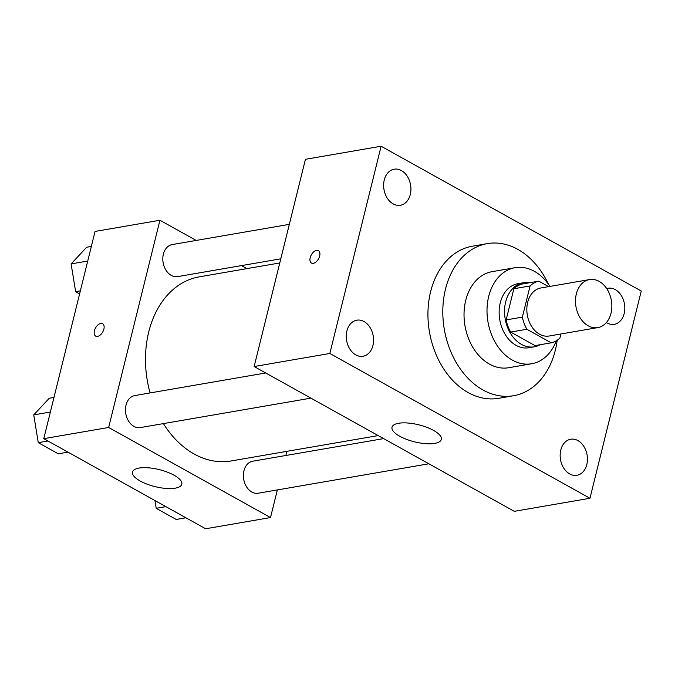 <?xml version="1.0" encoding="UTF-8"?>
<svg xmlns="http://www.w3.org/2000/svg" width="675" height="675" viewBox="0 0 675 675"><rect width="100%" height="100%" fill="white"/><g stroke="black" fill="none" stroke-linecap="round" stroke-linejoin="round"><path stroke-width="1.01" d="M576.332 293.937A24.376 17.972 -99.8 0 1 589.528 279.577A24.376 17.972 -99.8 0 1 611.381 300.535A24.376 17.972 -99.8 0 1 597.814 327.603A24.376 17.972 -99.8 0 1 580.323 318.119A24.376 17.972 -99.8 0 1 576.332 293.937M597.814 327.603L549.155 336.007A24.376 17.972 -99.8 0 1 531.664 326.514A24.376 17.972 -99.8 0 1 527.673 302.332A24.376 17.972 -99.8 0 1 540.869 287.972L589.528 279.577M551.23 342.816L535.005 345.608L510.671 332.066L526.897 329.265L551.23 342.816A31.455 23.203 -99.8 0 0 559.946 338.023L560.95 333.973M548.623 286.63L538.802 281.163A31.455 23.203 -99.8 0 0 530.086 285.955L522.374 317.107A31.455 23.203 -99.8 0 0 526.897 329.265M530.086 285.955L513.861 288.748A31.455 23.203 -99.8 0 1 522.577 283.964L538.802 281.163M513.861 288.748L506.149 319.908L522.374 317.107M510.671 332.066A31.455 23.203 -99.8 0 1 506.149 319.908M529.436 282.774A32.493 23.962 80.2 0 0 523.268 282.766A32.493 23.962 80.2 0 0 505.178 318.862A32.493 23.962 80.2 0 0 534.322 346.807A32.493 23.962 80.2 0 0 540.127 344.731M534.322 346.807L528.913 347.743A32.493 23.962 -99.8 0 1 505.592 335.095A32.493 23.962 -99.8 0 1 500.268 302.847A32.493 23.962 -99.8 0 1 517.86 283.694L523.268 282.766M549.923 286.411A48.743 35.952 80.2 0 0 534.381 271.316A48.743 35.952 80.2 0 0 515.101 267.688A48.743 35.952 80.2 0 0 487.958 321.832A48.743 35.952 80.2 0 0 531.681 363.757A48.743 35.952 80.2 0 0 556.284 340.799M515.101 267.688L492.117 271.654A48.743 35.952 80.2 0 0 464.982 325.797A48.743 35.952 80.2 0 0 508.697 367.723L531.681 363.757M548.522 284.344A77.178 56.919 80.2 0 0 517.809 249.37A77.178 56.919 80.2 0 0 487.282 243.633A77.178 56.919 80.2 0 0 444.319 329.366A77.178 56.919 80.2 0 0 513.54 395.736A77.178 56.919 80.2 0 0 557.204 340.225M513.54 395.736L498.665 398.309A77.178 56.919 -99.8 0 1 443.273 368.263A77.178 56.919 -99.8 0 1 430.625 291.684A77.178 56.919 -99.8 0 1 472.416 246.198L487.282 243.633M569.675 473.934A18.293 13.492 -99.8 0 1 560.157 454.705A18.293 13.492 -99.8 0 1 570.696 439.239A18.293 13.492 -99.8 0 1 587.098 454.975A18.293 13.492 -99.8 0 1 576.914 475.301A18.293 13.492 -99.8 0 1 569.675 473.934M355.793 354.881A18.293 13.492 -99.8 0 1 346.275 335.644A18.293 13.492 -99.8 0 1 356.805 320.186A18.293 13.492 -99.8 0 1 373.216 335.922A18.293 13.492 -99.8 0 1 363.032 356.248A18.293 13.492 -99.8 0 1 355.793 354.881M393.162 203.901A18.293 13.492 -99.8 0 1 383.636 184.663A18.293 13.492 -99.8 0 1 394.175 169.206A18.293 13.492 -99.8 0 1 410.577 184.942A18.293 13.492 -99.8 0 1 400.393 205.259A18.293 13.492 -99.8 0 1 393.162 203.901M606.715 288.588A18.293 13.492 -99.8 0 1 608.057 288.259A18.293 13.492 -99.8 0 1 624.468 303.995A18.293 13.492 -99.8 0 1 614.275 324.312A18.293 13.492 -99.8 0 1 607.044 322.954A18.293 13.492 -99.8 0 1 606.386 322.566M641.25 291.035L381.122 146.239L329.839 353.472L589.967 498.268L641.25 291.035M381.122 146.239L305.429 159.3L254.146 366.533L514.274 511.329L589.967 498.268M254.146 366.533L329.839 353.472M399.752 436.244A25.388 8.767 13.9 0 1 392.006 427.233A25.388 8.767 13.9 0 1 418.753 424.82A25.388 8.767 13.9 0 1 441.29 439.433A25.388 8.767 13.9 0 1 425.52 443.652A25.388 8.767 13.9 0 1 399.752 436.244M311.479 263.064A7.104 4.126 119.1 0 1 310.205 257.673A7.104 4.126 119.1 0 1 318.389 250.636A7.104 4.126 119.1 0 1 318.532 258.854A7.104 4.126 119.1 0 1 311.47 263.064A7.104 4.126 119.1 0 1 310.196 257.664A7.104 4.126 119.1 0 1 318.389 250.644M150.078 392.926A93.428 68.901 -99.8 0 1 148.745 331.898A93.428 68.901 -99.8 0 1 199.328 276.834L279.779 262.955M378.202 435.586L231.112 460.966A93.428 68.901 -99.8 0 1 163.418 423.605M265.714 372.971L134.814 395.567A16.251 11.981 80.2 0 0 125.769 413.615A16.251 11.981 80.2 0 0 140.341 427.587L310.939 398.14M280.8 258.812L177.702 276.607A16.251 11.981 -99.8 0 1 166.042 270.278A16.251 11.981 -99.8 0 1 163.375 254.154A16.251 11.981 -99.8 0 1 172.176 244.578L289.33 224.362M428.861 463.784L258.263 493.222A16.251 11.981 -99.8 0 1 246.603 486.903A16.251 11.981 -99.8 0 1 243.937 470.779A16.251 11.981 -99.8 0 1 252.737 461.202L383.645 438.615M246.873 268.633L241.431 265.604M196.206 240.435L159.933 220.244L108.65 427.469L270.506 517.565L277.349 489.932M285.871 455.482L286.892 451.339M270.506 517.565L205.63 528.761L43.774 438.666L95.057 231.441L159.933 220.244M43.774 438.666L108.65 427.469M139.075 468.062A25.388 8.767 13.9 0 1 167.189 472.07A25.388 8.767 13.9 0 1 181.786 484.22A25.388 8.767 13.9 0 1 155.031 486.624A25.388 8.767 13.9 0 1 132.494 472.019A25.388 8.767 13.9 0 1 139.075 468.062M95.69 336.133A7.104 4.126 119.1 0 1 94.424 330.742A7.104 4.126 119.1 0 1 102.608 323.713A7.104 4.126 119.1 0 1 102.752 331.923A7.104 4.126 119.1 0 1 95.69 336.133A7.104 4.126 119.1 0 1 94.416 330.733A7.104 4.126 119.1 0 1 102.608 323.713M53.975 397.448L49.258 398.258L33.75 414.889L38.264 442.665L58.295 453.811L67.981 452.14M33.75 414.889L50.363 412.02M38.264 442.665L47.95 440.994M154.929 500.546L156.195 508.309L176.217 519.455L185.903 517.784M156.195 508.309L165.881 506.638M91.336 246.459L86.619 247.278L71.111 263.908L75.634 291.684L79.599 293.895M71.111 263.908L87.733 261.039M75.634 291.684L80.35 290.866"/></g></svg>
